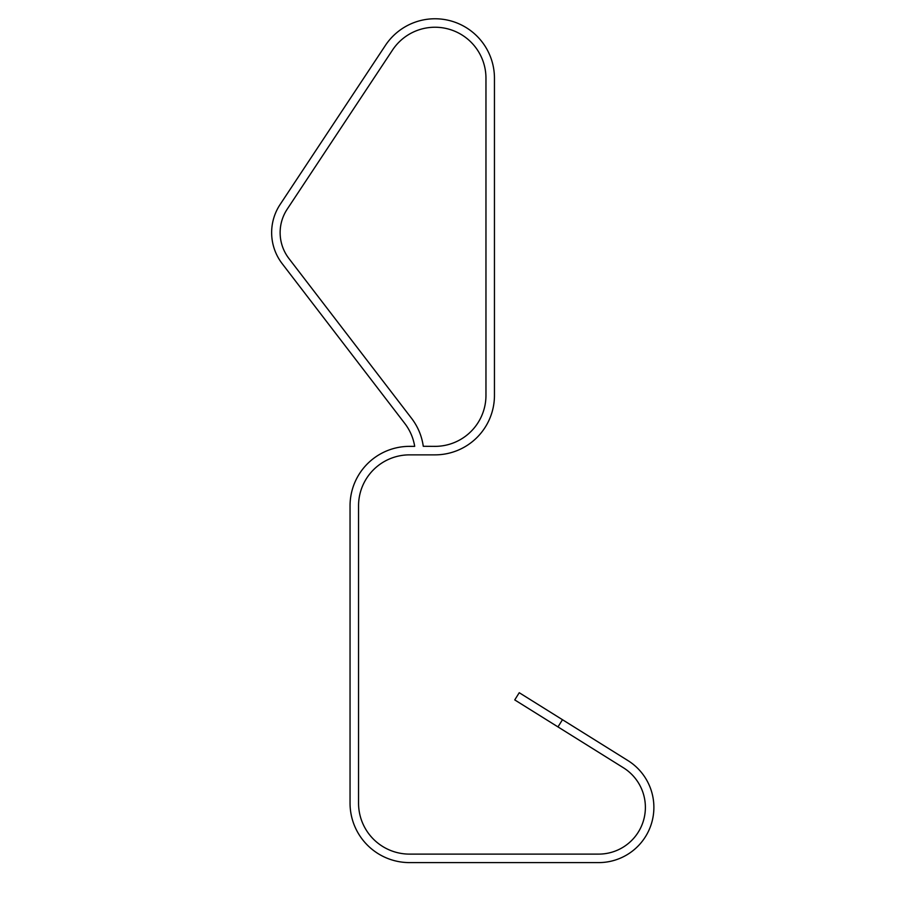 <?xml version="1.0" encoding="UTF-8"?>
<svg xmlns="http://www.w3.org/2000/svg" width="908" height="908" viewBox="0 0 908 908"><rect width="100%" height="100%" fill="white"/><g stroke="black" fill="none" stroke-linecap="round" stroke-linejoin="round"><path stroke-width="1.36" d="M485.962 395.4L485.962 78.145A50.962 50.962 0 0 0 392.494 50.088L287.189 209.192A42.472 42.472 0 0 0 288.903 258.485L411.562 418.327A59.463 59.463 -112.8 0 1 423.276 446.293L434.989 446.361A50.962 50.962 0 0 0 485.962 395.4A50.962 50.962 0 0 1 434.989 446.361A50.962 50.962 0 0 0 485.962 395.4A50.962 50.962 0 0 1 434.989 446.361A50.962 50.962 0 0 0 485.962 395.4A50.962 50.962 0 0 1 434.989 446.361A50.962 50.962 0 0 0 485.962 395.4A50.962 50.962 0 0 1 434.989 446.361A50.962 50.962 0 0 0 485.962 395.4A50.962 50.962 0 0 1 434.989 446.361A50.962 50.962 0 0 0 485.962 395.4A50.962 50.962 0 0 1 434.989 446.361A50.962 50.962 0 0 0 485.962 395.4A50.962 50.962 0 0 1 434.989 446.361A50.962 50.962 0 0 0 485.962 395.4A50.962 50.962 0 0 1 434.989 446.361A50.962 50.962 0 0 0 485.962 395.4A50.962 50.962 0 0 1 434.989 446.361A50.962 50.962 0 0 0 485.962 395.4M358.546 803.137A50.962 50.962 0 0 0 409.508 854.11L598.656 854.11A46.717 46.717 0 0 0 623.399 767.759L514.745 699.92L519.24 692.713L627.893 760.552A55.206 55.206 0 0 1 598.656 862.6L409.508 862.6A59.463 59.463 0 0 1 350.045 803.137L350.045 505.824A59.463 59.463 0 0 1 409.508 446.361L414.695 446.361A50.962 50.962 -113.4 0 0 404.82 423.503L282.172 263.649A50.962 50.962 0 0 1 280.107 204.504L385.412 45.4A59.463 59.463 0 0 1 494.451 78.213L494.451 395.4A59.463 59.463 0 0 1 434.989 454.863L409.508 454.863A50.962 50.962 0 0 0 358.546 505.824L358.546 803.137A50.962 50.962 0 0 0 409.508 854.11A50.962 50.962 0 0 1 358.546 803.137A50.962 50.962 0 0 0 409.508 854.11A50.962 50.962 0 0 1 358.546 803.137A50.962 50.962 0 0 0 409.508 854.11A50.962 50.962 0 0 1 358.546 803.137A50.962 50.962 0 0 0 409.508 854.11A50.962 50.962 0 0 1 358.546 803.137A50.962 50.962 0 0 0 409.508 854.11A50.962 50.962 0 0 1 358.546 803.137A50.962 50.962 0 0 0 409.508 854.11A50.962 50.962 0 0 1 358.546 803.137A50.962 50.962 0 0 0 409.508 854.11A50.962 50.962 0 0 1 358.546 803.137A50.962 50.962 0 0 0 409.508 854.11A50.962 50.962 0 0 1 358.546 803.137A50.962 50.962 0 0 0 409.508 854.11A50.962 50.962 0 0 1 358.546 803.137M485.962 78.145A50.962 50.962 0 0 0 392.494 50.088A50.962 50.962 0 0 1 485.962 78.145A50.962 50.962 0 0 0 392.494 50.088A50.962 50.962 0 0 1 485.962 78.145A50.962 50.962 0 0 0 392.494 50.088A50.962 50.962 0 0 1 485.962 78.145A50.962 50.962 0 0 0 392.494 50.088A50.962 50.962 0 0 1 485.962 78.145A50.962 50.962 0 0 0 392.494 50.088A50.962 50.962 0 0 1 485.962 78.145A50.962 50.962 0 0 0 392.494 50.088A50.962 50.962 0 0 1 485.962 78.145A50.962 50.962 0 0 0 392.494 50.088A50.962 50.962 0 0 1 485.962 78.145A50.962 50.962 0 0 0 392.494 50.088A50.962 50.962 0 0 1 485.962 78.145A50.962 50.962 0 0 0 392.494 50.088A50.962 50.962 0 0 1 485.962 78.145M288.903 258.485L411.562 418.327A59.463 59.463 -112.8 0 1 423.276 446.293L434.989 446.361L423.276 446.293A59.463 59.463 -112.8 0 0 411.562 418.327A59.463 59.463 -112.8 0 1 423.276 446.293A59.463 59.463 -112.8 0 0 411.562 418.327A59.463 59.463 -112.8 0 1 423.276 446.293A59.463 59.463 -112.8 0 0 411.562 418.327A59.463 59.463 -112.8 0 1 423.276 446.293A59.463 59.463 -112.8 0 0 411.562 418.327A59.463 59.463 0 0 1 423.276 446.293A59.463 59.463 -112.8 0 0 411.562 418.327L288.903 258.485A42.472 42.472 0 0 1 287.189 209.192A42.472 42.472 0 0 0 288.903 258.485A42.472 42.472 0 0 1 287.189 209.192A42.472 42.472 0 0 0 288.903 258.485A42.472 42.472 0 0 1 287.189 209.192A42.472 42.472 0 0 0 288.903 258.485A42.472 42.472 0 0 1 287.189 209.192A42.472 42.472 0 0 0 288.903 258.485A42.472 42.472 0 0 1 287.189 209.192A42.472 42.472 0 0 0 288.903 258.485A42.472 42.472 0 0 1 287.189 209.192A42.472 42.472 0 0 0 288.903 258.485A42.472 42.472 0 0 1 287.189 209.192A42.472 42.472 0 0 0 288.903 258.485A42.472 42.472 0 0 1 287.189 209.192M598.656 862.6L409.508 862.6A59.463 59.463 0 0 1 350.045 803.137L350.045 505.824L350.045 803.137A59.463 59.463 0 0 0 409.508 862.6A59.463 59.463 0 0 1 350.045 803.137A59.463 59.463 0 0 0 409.508 862.6A59.463 59.463 0 0 1 350.045 803.137A59.463 59.463 0 0 0 409.508 862.6A59.463 59.463 0 0 1 350.045 803.137A59.463 59.463 0 0 0 409.508 862.6A59.463 59.463 0 0 1 350.045 803.137A59.463 59.463 0 0 0 409.508 862.6A59.463 59.463 0 0 1 350.045 803.137A59.463 59.463 0 0 0 409.508 862.6A59.463 59.463 0 0 1 350.045 803.137A59.463 59.463 0 0 0 409.508 862.6A59.463 59.463 0 0 1 350.045 803.137A59.463 59.463 0 0 0 409.508 862.6A59.463 59.463 0 0 1 350.045 803.137A59.463 59.463 0 0 0 409.508 862.6L598.656 862.6M414.695 446.361L409.508 446.361L414.695 446.361A50.962 50.962 -113.4 0 0 404.82 423.503L282.172 263.649L404.82 423.503A50.962 50.962 -113.4 0 1 414.695 446.361A50.962 50.962 -113.4 0 0 404.82 423.503A50.962 50.962 -113.4 0 1 414.695 446.361A50.962 50.962 0 0 0 404.82 423.503A50.962 50.962 -113.4 0 1 414.695 446.361A50.962 50.962 0 0 0 404.82 423.503A50.962 50.962 0 0 1 414.695 446.361A50.962 50.962 0 0 0 404.82 423.503A50.962 50.962 -113.4 0 1 414.695 446.361A50.962 50.962 -113.4 0 0 404.82 423.503M280.107 204.504L385.412 45.4L280.107 204.504M562.472 719.704L627.893 760.552L562.472 719.704L627.893 760.552L562.472 719.704L627.893 760.552L562.472 719.704L627.893 760.552L562.472 719.704L627.893 760.552L562.472 719.704L627.893 760.552L562.472 719.704L627.893 760.552L562.472 719.704L627.893 760.552L562.472 719.704L627.893 760.552L562.472 719.704L557.977 726.911M409.508 454.863A50.962 50.962 0 0 0 358.546 505.824A50.962 50.962 0 0 1 409.508 454.863A50.962 50.962 0 0 0 358.546 505.824A50.962 50.962 0 0 1 409.508 454.863A50.962 50.962 0 0 0 358.546 505.824A50.962 50.962 0 0 1 409.508 454.863A50.962 50.962 0 0 0 358.546 505.824A50.962 50.962 0 0 1 409.508 454.863A50.962 50.962 0 0 0 358.546 505.824A50.962 50.962 0 0 1 409.508 454.863A50.962 50.962 0 0 0 358.546 505.824A50.962 50.962 0 0 1 409.508 454.863A50.962 50.962 0 0 0 358.546 505.824A50.962 50.962 0 0 1 409.508 454.863A50.962 50.962 0 0 0 358.546 505.824A50.962 50.962 0 0 1 409.508 454.863A50.962 50.962 0 0 0 358.546 505.824A50.962 50.962 0 0 1 409.508 454.863M598.656 854.11A46.717 46.717 0 0 0 623.399 767.759A46.717 46.717 0 0 1 598.656 854.11A46.717 46.717 0 0 0 623.399 767.759A46.717 46.717 0 0 1 598.656 854.11A46.717 46.717 0 0 0 623.399 767.759A46.717 46.717 0 0 1 598.656 854.11A46.717 46.717 0 0 0 623.399 767.759A46.717 46.717 0 0 1 598.656 854.11A46.717 46.717 0 0 0 623.399 767.759A46.717 46.717 0 0 1 598.656 854.11A46.717 46.717 0 0 0 623.399 767.759A46.717 46.717 0 0 1 598.656 854.11A46.717 46.717 0 0 0 623.399 767.759A46.717 46.717 0 0 1 598.656 854.11A46.717 46.717 0 0 0 623.399 767.759A46.717 46.717 0 0 1 598.656 854.11A46.717 46.717 0 0 0 623.399 767.759A46.717 46.717 0 0 1 598.656 854.11"/></g></svg>
